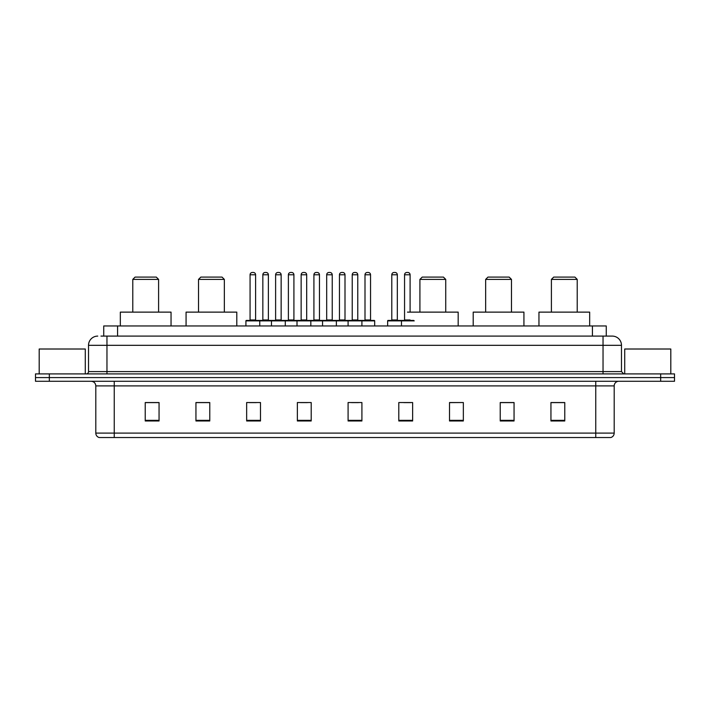 <?xml version="1.0" encoding="UTF-8"?>
<svg xmlns="http://www.w3.org/2000/svg" width="710" height="710" viewBox="0 0 710 710"><rect width="100%" height="100%" fill="white"/><g stroke="black" fill="none" stroke-linecap="round" stroke-linejoin="round"><path stroke-width="1.06" d="M100.971 336.096L106.961 336.096L100.971 336.096L103.74 336.096L103.74 325.952L606.26 325.952L606.26 336.096M97.74 336.096A9.221 9.221 0 0 0 88.519 345.317L88.519 371.596A2.308 2.308 0 0 1 86.212 373.904M621.481 345.317L106.961 345.317L106.961 336.096L612.26 336.096A9.221 9.221 0 0 1 621.481 345.317L621.481 371.596L623.788 373.904M49.327 373.904L35.5 373.904L35.5 377.587L49.327 377.587L35.5 377.587L35.5 381.279L49.327 381.279L49.327 377.587L660.673 377.587L49.327 377.587L49.327 373.904L660.673 373.904L660.673 377.587L674.5 377.587L660.673 377.587L660.673 381.279L49.327 381.279M674.5 373.904L674.5 377.587L674.5 373.904L660.673 373.904M612.118 336.096L609.029 336.096M610.644 437.529L99.356 437.529M99.125 437.529A4.606 4.606 0 0 1 95.806 433.1L114.248 433.1L114.248 437.529L595.752 437.529L595.752 433.1L614.194 433.1L614.194 385.894A4.606 4.606 0 0 1 618.809 381.279M95.806 433.1L95.806 385.894C95.53 383.089 93.995 381.554 91.191 381.279M564.769 420.977L564.769 402.534L550.942 402.534L550.942 420.977L564.769 420.977M514.058 420.977L514.058 402.534L500.23 402.534L500.23 420.977L514.058 420.977M463.346 420.977L463.346 402.534L449.51 402.534L449.51 420.977L463.346 420.977M412.634 420.977L412.634 402.534L398.798 402.534L398.798 420.977L412.634 420.977M159.058 420.977L159.058 402.534L145.23 402.534L145.23 420.977L159.058 420.977M209.769 420.977L209.769 402.534L195.942 402.534L195.942 420.977L209.769 420.977M260.49 420.977L260.49 402.534L246.654 402.534L246.654 420.977L260.49 420.977M311.202 420.977L311.202 402.534L297.366 402.534L297.366 420.977L311.202 420.977M361.914 420.977L361.914 402.534L348.086 402.534L348.086 420.977L361.914 420.977M674.5 381.279L674.5 377.587L674.5 381.279L660.673 381.279M595.752 437.529L610.511 437.529M463.346 402.534L449.51 402.623L463.346 402.534M300.463 402.623L307.377 402.623M249.379 402.623L256.292 402.623M403.866 402.623L410.788 402.623M351.539 402.623L358.461 402.623M209.769 402.623L195.942 402.623M159.058 402.623L145.23 402.623M514.058 402.623L500.23 402.623M564.769 402.623L550.942 402.623M85.289 373.904L85.289 349.009L39.192 349.009L39.192 373.904M132.779 279.394L158.596 279.394L156.289 277.086L135.086 277.086L132.779 279.394L132.779 312.125M158.596 279.394L158.596 312.125M171.048 325.952L171.048 312.125L120.327 312.125L120.327 325.952M198.525 279.394L224.342 279.394L222.035 277.086L200.832 277.086L198.525 279.394L198.525 312.125M224.342 279.394L224.342 312.125M236.794 325.952L236.794 312.125L186.073 312.125L186.073 325.952M419.912 279.394L445.729 279.394L443.43 277.086L422.219 277.086L419.912 279.394L419.912 312.125M445.729 279.394L445.729 312.125M458.181 325.952L458.181 312.125L407.469 312.125M485.658 279.394L511.475 279.394L509.168 277.086L487.965 277.086L485.658 279.394L485.658 312.125M511.475 279.394L511.475 312.125M523.927 325.952L523.927 312.125L473.206 312.125L473.206 325.952M551.404 279.394L577.221 279.394L574.914 277.086L553.711 277.086L551.404 279.394L551.404 312.125M577.221 279.394L577.221 312.125M589.673 325.952L589.673 312.125L538.952 312.125L538.952 325.952M670.808 373.904L670.808 349.009L624.711 349.009L624.711 373.904M361.319 320.423L374.223 320.423A0.461 0.461 0 0 1 374.685 320.885L245.917 320.885A0.461 0.461 0 0 1 246.379 320.423L259.292 320.423A0.461 0.461 0 0 1 259.753 320.885L259.753 325.952M255.6 319.961A0.461 0.461 0 0 0 256.061 320.423L249.609 320.423A0.461 0.461 0 0 0 250.071 319.961L255.6 319.961L255.6 274.779A2.308 2.308 0 0 0 253.292 272.471L252.369 272.471A2.308 2.308 0 0 0 250.071 274.779L250.071 319.961M245.917 320.885L245.917 325.952M271.46 325.952L271.46 320.885A0.461 0.461 0 0 1 271.921 320.423L284.834 320.423A0.461 0.461 0 0 1 285.287 320.885L285.287 325.952M281.142 319.961A0.461 0.461 0 0 0 281.604 320.423L275.152 320.423A0.461 0.461 0 0 0 275.613 319.961L281.142 319.961L281.142 274.779A2.308 2.308 0 0 0 278.835 272.471L277.912 272.471A2.308 2.308 0 0 0 275.613 274.779L275.613 319.961M297.002 325.952L297.002 320.885A0.461 0.461 0 0 1 297.463 320.423L310.368 320.423A0.461 0.461 0 0 1 310.829 320.885L310.829 325.952M306.685 319.961A0.461 0.461 0 0 0 307.146 320.423L300.694 320.423A0.461 0.461 0 0 0 301.147 319.961L306.685 319.961L306.685 274.779A2.308 2.308 0 0 0 304.377 272.471L303.454 272.471A2.308 2.308 0 0 0 301.147 274.779L301.147 319.961M322.544 325.952L322.544 320.885A0.461 0.461 0 0 1 323.006 320.423L335.91 320.423A0.461 0.461 0 0 1 336.371 320.885L336.371 325.952M332.227 319.961A0.461 0.461 0 0 0 332.688 320.423L326.227 320.423A0.461 0.461 0 0 0 326.689 319.961L332.227 319.961L332.227 274.779A2.308 2.308 0 0 0 329.919 272.471L328.996 272.471A2.308 2.308 0 0 0 326.689 274.779L326.689 319.961M348.086 325.952L348.086 320.885A0.461 0.461 0 0 1 348.548 320.423L361.452 320.423A0.461 0.461 0 0 1 361.914 320.885L361.914 325.952M357.769 319.961A0.461 0.461 0 0 0 358.23 320.423L351.769 320.423A0.461 0.461 0 0 0 352.231 319.961L357.769 319.961L357.769 274.779A2.308 2.308 0 0 0 355.461 272.471L354.538 272.471A2.308 2.308 0 0 0 352.231 274.779L352.231 319.961M414.241 320.885L387.642 320.885A0.461 0.461 0 0 1 388.104 320.423L401.008 320.423A0.461 0.461 0 0 1 401.469 320.885L401.469 325.952M397.325 274.779L391.787 274.779A2.308 2.308 0 0 1 394.094 272.471L395.017 272.471A2.308 2.308 0 0 1 397.325 274.779L397.325 319.961A0.461 0.461 0 0 0 397.786 320.423M391.787 274.779L391.787 319.961A0.461 0.461 0 0 1 391.334 320.423M387.642 320.885L387.642 325.952M272.063 320.423L259.15 320.423M262.842 274.779A2.308 2.308 0 0 1 265.141 272.471L266.064 272.471A2.308 2.308 0 0 1 268.371 274.779L262.842 274.779L262.842 319.961A0.461 0.461 0 0 1 262.38 320.423M268.371 274.779L268.371 319.961A0.461 0.461 0 0 0 268.833 320.423M297.596 320.423L284.692 320.423M288.384 274.779A2.308 2.308 0 0 1 290.683 272.471L291.606 272.471A2.308 2.308 0 0 1 293.913 274.779L288.384 274.779L288.384 319.961A0.461 0.461 0 0 1 287.923 320.423M293.913 274.779L293.913 319.961A0.461 0.461 0 0 0 294.375 320.423M323.139 320.423L310.234 320.423M313.918 274.779A2.308 2.308 0 0 1 316.225 272.471L317.148 272.471A2.308 2.308 0 0 1 319.456 274.779L313.918 274.779L313.918 319.961A0.461 0.461 0 0 1 313.456 320.423M319.456 274.779L319.456 319.961A0.461 0.461 0 0 0 319.917 320.423M348.681 320.423L335.777 320.423M339.46 274.779A2.308 2.308 0 0 1 341.767 272.471L342.69 272.471A2.308 2.308 0 0 1 344.998 274.779L339.46 274.779L339.46 319.961A0.461 0.461 0 0 1 338.998 320.423M344.998 274.779L344.998 319.961A0.461 0.461 0 0 0 345.459 320.423M365.002 274.779A2.308 2.308 0 0 1 367.31 272.471L368.233 272.471A2.308 2.308 0 0 1 370.54 274.779L365.002 274.779L365.002 319.961A0.461 0.461 0 0 1 364.541 320.423M370.54 274.779L370.54 319.961A0.461 0.461 0 0 0 371.002 320.423M374.685 320.885L374.685 325.952M400.875 320.423L413.779 320.423M404.558 274.779A2.308 2.308 0 0 1 406.865 272.471L407.788 272.471A2.308 2.308 0 0 1 410.096 274.779L404.558 274.779L404.558 319.961A0.461 0.461 0 0 1 404.096 320.423M410.096 274.779L410.096 312.125M117.576 336.096L117.576 325.952M592.424 336.096L592.424 325.952M106.961 373.904L106.961 345.317L88.519 345.317M88.519 371.596L621.481 371.596M603.038 336.096L603.038 373.904M595.752 381.279L595.752 385.894L95.806 385.894M614.194 385.894L595.752 385.894L595.752 433.1L114.248 433.1L114.248 381.279M361.914 420.338L348.086 420.338M311.202 420.338L297.366 420.338M260.49 420.338L246.654 420.338M209.769 420.338L195.942 420.338M159.058 420.338L145.23 420.338M412.634 420.338L398.798 420.338M463.346 420.338L449.51 420.338M514.058 420.338L500.23 420.338M564.769 420.338L550.942 420.338M255.6 274.779L250.071 274.779M281.142 274.779L275.613 274.779M306.685 274.779L301.147 274.779M332.227 274.779L326.689 274.779M357.769 274.779L352.231 274.779M391.787 319.961L397.325 319.961M262.842 319.961L268.371 319.961M288.384 319.961L293.913 319.961M313.918 319.961L319.456 319.961M339.46 319.961L344.998 319.961M365.002 319.961L370.54 319.961M404.558 319.961L410.096 319.961M610.875 437.529C612.961 436.783 614.07 435.31 614.194 433.1"/></g></svg>
